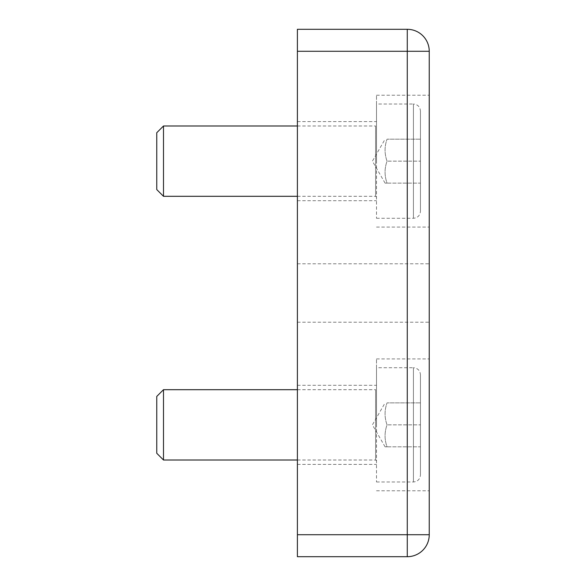 <?xml version="1.0" encoding="UTF-8"?>
<svg xmlns="http://www.w3.org/2000/svg" width="586" height="586" viewBox="0 0 586 586"><rect width="100%" height="100%" fill="white"/><g stroke="black" fill="none" stroke-linecap="round" stroke-linejoin="round"><path stroke-width="0.44" stroke-dasharray="2.93 2.2" d="M297.395 293L297.395 263.788L297.395 293M429.245 293L429.245 322.212L429.245 293M297.395 51.275L407.27 51.275L407.27 29.3A21.975 21.975 0 0 1 429.245 51.275L429.245 534.725L407.27 534.725L407.27 51.275L429.245 51.275A21.975 21.975 0 0 0 407.27 29.3L297.395 29.3L297.395 556.7L407.27 556.7A21.975 21.975 0 0 0 429.245 534.725A21.975 21.975 0 0 1 407.27 556.7L407.27 534.725L297.395 534.725M429.245 424.85L429.245 490.775L429.245 424.85M429.245 161.15L429.245 227.075L429.245 161.15M376.505 161.15L376.505 95.225L376.505 161.15M297.395 161.15L297.395 121.595L297.395 161.15M376.505 424.85L376.505 358.925L376.505 424.85M297.395 424.85L297.395 385.295L297.395 424.85M163.494 125.99L163.494 196.31M297.395 125.99L375.626 125.99L375.626 196.31L375.626 125.99L376.505 125.111M376.505 104.015L376.505 218.285L376.505 104.015L413.423 104.015L413.423 218.285L413.423 104.015C417.693 104.433 420.037 106.777 420.455 111.047L420.455 211.253L420.455 111.047M156.755 189.571L156.755 132.729M420.455 183.125L420.455 139.175L420.455 183.125L387.053 183.125C384.409 175.8 384.409 168.475 387.053 161.15C384.409 153.825 384.409 146.5 387.053 139.175L420.455 139.175L387.053 139.175C384.409 146.5 384.409 153.825 387.053 161.15L420.455 161.15L387.053 161.15C384.409 168.475 384.409 175.8 387.053 183.125C384.409 183.125 384.409 183.125 387.053 183.125C384.409 183.125 384.409 183.125 387.053 183.125L420.455 183.125M385.09 183.125L372.403 161.15L385.09 139.175M163.494 389.69L163.494 460.01M297.395 389.69L375.626 389.69L375.626 460.01L375.626 389.69L376.505 388.811M376.505 367.715L376.505 481.985L376.505 367.715L413.423 367.715L413.423 481.985L413.423 367.715C417.693 368.133 420.037 370.477 420.455 374.747L420.455 474.953L420.455 374.747M156.755 453.271L156.755 396.429M420.455 446.825L420.455 402.875L420.455 446.825L387.053 446.825C384.409 439.5 384.409 432.175 387.053 424.85C384.409 417.525 384.409 410.2 387.053 402.875L420.455 402.875L387.053 402.875C384.409 410.2 384.409 417.525 387.053 424.85L420.455 424.85L387.053 424.85C384.409 432.175 384.409 439.5 387.053 446.825C384.409 446.825 384.409 446.825 387.053 446.825C384.409 446.825 384.409 446.825 387.053 446.825L420.455 446.825M385.09 446.825L372.403 424.85L385.09 402.875M297.395 322.212L429.245 322.212M297.395 263.788L429.245 263.788M376.505 227.075L429.245 227.075M376.505 95.225L429.245 95.225M297.395 200.705L376.505 200.705M297.395 121.595L376.505 121.595M376.505 490.775L429.245 490.775M376.505 358.925L429.245 358.925M297.395 464.405L376.505 464.405M297.395 385.295L376.505 385.295M297.395 196.31L375.626 196.31L376.505 197.189M376.505 218.285L413.423 218.285C417.693 217.867 420.037 215.523 420.455 211.253M297.395 460.01L375.626 460.01L376.505 460.889M376.505 481.985L413.423 481.985C417.693 481.567 420.037 479.223 420.455 474.953"/><path stroke-width="0.88" d="M297.395 534.725L407.27 534.725L407.27 556.7A21.975 21.975 0 0 0 429.245 534.725L429.245 51.275L407.27 51.275L407.27 534.725L429.245 534.725A21.975 21.975 0 0 1 407.27 556.7L297.395 556.7L297.395 29.3L407.27 29.3A21.975 21.975 0 0 1 429.245 51.275A21.975 21.975 0 0 0 407.27 29.3L407.27 51.275L297.395 51.275M163.494 125.99L156.755 132.729L156.755 189.571L163.494 196.31L163.494 125.99L297.395 125.99M163.494 389.69L156.755 396.429L156.755 453.271L163.494 460.01L163.494 389.69L297.395 389.69M297.395 196.31L163.494 196.31M297.395 460.01L163.494 460.01"/></g></svg>
